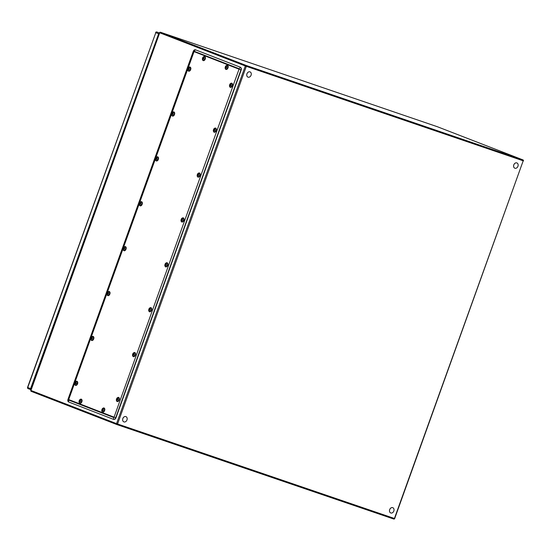 <?xml version="1.0" encoding="UTF-8"?>
<svg xmlns="http://www.w3.org/2000/svg" width="551" height="551" viewBox="0 0 551 551"><rect width="100%" height="100%" fill="white"/><g stroke="black" fill="none" stroke-linecap="round" stroke-linejoin="round"><path stroke-width="0.83" d="M31.008 389.75L30.966 389.736A0.957 0.737 -68.7 0 1 30.594 388.6L158.647 33.769A0.957 0.737 -68.7 0 1 159.425 33.081M159.246 33.57L31.207 389.213M32.261 385.28A6.109 4.697 111.3 0 0 32.454 385.741M114.353 419.373A2.059 1.316 -71.2 0 0 114.546 419.352A2.059 1.316 -71.2 0 0 115.958 417.851L241.2 69.977A2.059 1.316 -71.2 0 0 241.035 67.828A2.059 1.316 -71.2 0 0 240.897 67.69M241.2 69.977L240.952 69.894A2.287 1.46 -71.2 0 0 240.766 67.511A2.287 1.46 -71.2 0 0 240.367 67.222L195.385 49.783A2.287 1.46 -71.2 0 0 193.249 51.408L68.007 399.282A2.287 1.46 -71.2 0 0 68.599 401.954L113.575 419.394A2.287 1.46 -71.2 0 0 114.147 419.435A2.287 1.46 -71.2 0 0 115.71 417.768L115.958 417.851M239.038 69.185L240.952 69.894L115.71 417.768L114.071 417.162L113.63 417.5L68.648 400.06L68.531 399.509L193.773 51.636L194.214 51.298L239.189 68.73L114.071 417.162L239.038 69.185L194.035 51.629L68.696 399.571L113.795 417.059M516.9 162.944L516.879 162.938A2.824 2.17 111.2 0 0 516.879 162.938A2.824 2.17 111.2 0 0 513.897 164.618A2.824 2.17 111.2 0 0 514.586 168.083A2.824 2.17 111.2 0 0 514.834 168.2A2.824 2.17 111.2 0 0 514.848 168.207L514.854 168.213A2.824 2.17 -68.8 0 1 514.613 168.089A2.824 2.17 -68.8 0 1 513.918 164.625A2.824 2.17 -68.8 0 1 516.9 162.944A2.824 2.17 -68.8 0 1 517.148 163.062A2.824 2.17 -68.8 0 1 517.837 166.526A2.824 2.17 -68.8 0 1 514.854 168.213M392.787 507.685L392.767 507.671A2.824 2.17 111.2 0 0 392.767 507.671A2.824 2.17 111.2 0 0 389.936 509.062A2.824 2.17 111.2 0 0 390.074 512.492A2.824 2.17 111.2 0 0 390.721 512.94A2.824 2.17 111.2 0 0 390.735 512.947A2.824 2.17 -68.8 0 1 390.094 512.506A2.824 2.17 -68.8 0 1 389.956 509.069A2.824 2.17 -68.8 0 1 392.787 507.685A2.824 2.17 -68.8 0 1 393.435 508.132A2.824 2.17 -68.8 0 1 393.572 511.562A2.824 2.17 -68.8 0 1 390.742 512.953L390.721 512.94M250.044 71.878L250.023 71.871A2.824 2.17 111.2 0 0 250.023 71.871A2.824 2.17 111.2 0 0 247.192 73.262A2.824 2.17 111.2 0 0 247.33 76.692A2.824 2.17 111.2 0 0 247.978 77.14A2.824 2.17 111.2 0 0 247.991 77.147A2.824 2.17 -68.8 0 1 247.351 76.699A2.824 2.17 -68.8 0 1 247.213 73.269A2.824 2.17 -68.8 0 1 250.044 71.878A2.824 2.17 -68.8 0 1 250.691 72.333A2.824 2.17 -68.8 0 1 250.829 75.763A2.824 2.17 -68.8 0 1 247.998 77.147L247.978 77.14M125.931 416.618L125.904 416.611A2.824 2.17 111.2 0 0 125.904 416.611A2.824 2.17 111.2 0 0 123.08 418.002A2.824 2.17 111.2 0 0 123.217 421.432A2.824 2.17 111.2 0 0 123.865 421.88A2.824 2.17 111.2 0 0 123.879 421.887A2.824 2.17 -68.8 0 1 123.238 421.439A2.824 2.17 -68.8 0 1 123.1 418.009A2.824 2.17 -68.8 0 1 125.931 416.618A2.824 2.17 -68.8 0 1 126.578 417.066A2.824 2.17 -68.8 0 1 126.716 420.503A2.824 2.17 -68.8 0 1 123.885 421.887L123.865 421.88M125.518 247.172A1.832 1.171 -71.2 0 0 123.651 247.709A1.832 1.171 -71.2 0 0 123.286 248.776A1.832 1.171 -71.2 0 0 123.534 250.03A1.832 1.171 -71.2 0 0 125.297 249.651A1.832 1.171 -71.2 0 0 125.518 247.172M124.168 248.825L124.085 248.102A2.776 1.949 143.7 0 1 124.567 247.585A2.617 0.82 -145.3 0 0 124.664 247.73A2.617 0.82 -145.3 0 0 124.774 247.874A2.776 1.949 -36.3 0 0 124.278 248.384A2.776 0.868 -145.3 0 0 124.691 248.832A2.617 1.839 143.7 0 0 124.423 249.217A2.776 0.868 34.7 0 1 124.009 248.77A2.776 1.949 143.7 0 0 123.741 249.362A2.617 0.82 -145.3 0 1 123.631 249.217A2.617 0.82 -145.3 0 1 123.534 249.08A2.776 1.949 -36.3 0 1 123.803 248.487A2.776 0.868 34.7 0 1 123.617 248.122A2.617 1.839 -36.3 0 1 123.748 247.922A2.617 1.839 -36.3 0 1 123.885 247.736A2.776 0.868 -145.3 0 0 124.071 248.102L124.423 248.219M124.009 248.77L124.554 249.011M124.285 248.653L123.803 248.487M123.989 248.246L123.617 248.122M199.524 173.551A1.832 1.171 -71.2 0 0 197.664 174.088A1.832 1.171 -71.2 0 0 197.299 175.163A1.832 1.171 -71.2 0 0 197.54 176.416A1.832 1.171 -71.2 0 0 199.304 176.038A1.832 1.171 -71.2 0 0 199.524 173.551M198.174 175.211L198.098 174.488A2.776 1.949 143.7 0 1 198.574 173.971A2.617 0.82 -145.3 0 0 198.67 174.109A2.617 0.82 -145.3 0 0 198.787 174.254A2.776 1.949 -36.3 0 0 198.284 174.77A2.776 0.868 -145.3 0 0 198.697 175.211A2.617 1.839 143.7 0 0 198.429 175.597A2.776 0.868 34.7 0 1 198.016 175.156A2.776 1.949 143.7 0 0 197.754 175.748A2.617 0.82 -145.3 0 1 197.637 175.604A2.617 0.82 -145.3 0 1 197.54 175.459A2.776 1.949 -36.3 0 1 197.809 174.874A2.776 0.868 34.7 0 1 197.63 174.502A2.617 1.839 -36.3 0 1 197.754 174.309A2.617 1.839 -36.3 0 1 197.899 174.116A2.776 0.868 -145.3 0 0 198.078 174.481L198.429 174.605M198.016 175.156L198.56 175.397M198.291 175.039L197.809 174.874M197.995 174.633L197.63 174.502M231.847 83.78A1.832 1.171 -71.2 0 0 229.981 84.317A1.832 1.171 -71.2 0 0 229.615 85.384A1.832 1.171 -71.2 0 0 229.863 86.638A1.832 1.171 -71.2 0 0 231.627 86.259A1.832 1.171 -71.2 0 0 231.847 83.78M230.401 84.709A2.776 1.949 143.7 0 1 230.897 84.193A2.617 0.82 -145.3 0 0 230.993 84.337A2.617 0.82 -145.3 0 0 231.103 84.482A2.776 1.949 -36.3 0 0 230.607 84.992A2.776 0.868 -145.3 0 0 231.021 85.439A2.617 1.839 143.7 0 0 230.752 85.825A2.776 0.868 34.7 0 1 230.339 85.377A2.776 1.949 143.7 0 0 230.07 85.97A2.617 0.82 -145.3 0 1 229.96 85.825A2.617 0.82 -145.3 0 1 229.863 85.687A2.776 1.949 -36.3 0 1 230.132 85.095A2.776 0.868 34.7 0 1 229.946 84.73A2.617 1.839 -36.3 0 1 230.077 84.53A2.617 1.839 -36.3 0 1 230.215 84.344A2.776 0.868 -145.3 0 0 230.401 84.709L230.752 84.826M230.339 85.377L230.883 85.625M230.497 85.433L230.414 84.716M230.614 85.26L230.132 85.095M230.318 84.854L229.946 84.73M190.157 67.621A1.832 1.171 -71.2 0 0 188.297 68.152A1.832 1.171 -71.2 0 0 187.932 69.226A1.832 1.171 -71.2 0 0 188.173 70.48A1.832 1.171 -71.2 0 0 189.937 70.101A1.832 1.171 -71.2 0 0 190.157 67.621M188.711 68.544A2.776 1.949 143.7 0 1 189.213 68.035A2.617 0.82 -145.3 0 0 189.303 68.172A2.617 0.82 -145.3 0 0 189.42 68.317A2.776 1.949 -36.3 0 0 188.924 68.834A2.776 0.868 -145.3 0 0 189.337 69.274A2.617 1.839 143.7 0 0 189.069 69.667A2.776 0.868 34.7 0 1 188.656 69.219A2.776 1.949 143.7 0 0 188.387 69.812A2.617 0.82 -145.3 0 1 188.277 69.667A2.617 0.82 -145.3 0 1 188.18 69.522A2.776 1.949 -36.3 0 1 188.442 68.937A2.776 0.868 34.7 0 1 188.263 68.572A2.617 1.839 -36.3 0 1 188.387 68.372A2.617 1.839 -36.3 0 1 188.532 68.179A2.776 0.868 -145.3 0 0 188.711 68.544L189.062 68.668M188.656 69.219L189.193 69.46M188.807 69.274L188.731 68.551M188.931 69.102L188.442 68.937M188.635 68.696L188.263 68.572M157.841 157.393A1.832 1.171 -71.2 0 0 155.974 157.93A1.832 1.171 -71.2 0 0 155.609 158.998A1.832 1.171 -71.2 0 0 155.857 160.251A1.832 1.171 -71.2 0 0 157.614 159.873A1.832 1.171 -71.2 0 0 157.841 157.393M156.394 158.323A2.776 1.949 143.7 0 1 156.89 157.813A2.617 0.82 -145.3 0 0 156.987 157.951A2.617 0.82 -145.3 0 0 157.097 158.096A2.776 1.949 -36.3 0 0 156.601 158.605A2.776 0.868 -145.3 0 0 157.014 159.053A2.617 1.839 143.7 0 0 156.746 159.439A2.776 0.868 34.7 0 1 156.332 158.998A2.776 1.949 143.7 0 0 156.064 159.583A2.617 0.82 -145.3 0 1 155.954 159.439A2.617 0.82 -145.3 0 1 155.857 159.301A2.776 1.949 -36.3 0 1 156.126 158.709A2.776 0.868 34.7 0 1 155.94 158.344A2.617 1.839 -36.3 0 1 156.064 158.151A2.617 1.839 -36.3 0 1 156.209 157.958A2.776 0.868 -145.3 0 0 156.394 158.323L156.739 158.44M156.332 158.998L156.877 159.239M156.491 159.046L156.408 158.33M156.608 158.874L156.126 158.709M156.312 158.468L155.94 158.344M167.201 263.33A1.832 1.171 -71.2 0 0 165.341 263.867A1.832 1.171 -71.2 0 0 164.976 264.935A1.832 1.171 -71.2 0 0 165.217 266.188A1.832 1.171 -71.2 0 0 166.981 265.809A1.832 1.171 -71.2 0 0 167.201 263.33M165.755 264.26A2.776 1.949 143.7 0 1 166.257 263.75A2.617 0.82 -145.3 0 0 166.347 263.888A2.617 0.82 -145.3 0 0 166.464 264.032A2.776 1.949 -36.3 0 0 165.968 264.542A2.776 0.868 -145.3 0 0 166.381 264.99A2.617 1.839 143.7 0 0 166.113 265.375A2.776 0.868 34.7 0 1 165.699 264.935A2.776 1.949 143.7 0 0 165.431 265.52A2.617 0.82 -145.3 0 1 165.321 265.375A2.617 0.82 -145.3 0 1 165.224 265.238A2.776 1.949 -36.3 0 1 165.486 264.645A2.776 0.868 34.7 0 1 165.307 264.28A2.617 1.839 -36.3 0 1 165.431 264.087A2.617 1.839 -36.3 0 1 165.576 263.895A2.776 0.868 -145.3 0 0 165.755 264.26L166.106 264.377M165.699 264.935L166.237 265.176M165.851 264.983L165.775 264.266M165.975 264.811L165.486 264.645M165.679 264.404L165.307 264.28M151.043 308.216A1.832 1.171 -71.2 0 0 149.176 308.753A1.832 1.171 -71.2 0 0 148.811 309.82A1.832 1.171 -71.2 0 0 149.059 311.081A1.832 1.171 -71.2 0 0 150.822 310.702A1.832 1.171 -71.2 0 0 151.043 308.216M149.693 309.876L149.61 309.152A2.776 1.949 143.7 0 1 150.092 308.636A2.617 0.82 -145.3 0 0 150.189 308.774A2.617 0.82 -145.3 0 0 150.306 308.918A2.776 1.949 -36.3 0 0 149.803 309.435A2.776 0.868 -145.3 0 0 150.216 309.876A2.617 1.839 143.7 0 0 149.948 310.261A2.776 0.868 34.7 0 1 149.535 309.82A2.776 1.949 143.7 0 0 149.273 310.413A2.617 0.82 -145.3 0 1 149.156 310.261A2.617 0.82 -145.3 0 1 149.059 310.123A2.776 1.949 -36.3 0 1 149.328 309.531A2.776 0.868 34.7 0 1 149.149 309.166A2.617 1.839 -36.3 0 1 149.273 308.973A2.617 1.839 -36.3 0 1 149.417 308.78A2.776 0.868 -145.3 0 0 149.596 309.145L149.948 309.269M149.535 309.82L150.079 310.061M149.81 309.696L149.328 309.531M149.514 309.297L149.149 309.166M118.72 397.994A1.832 1.171 -71.2 0 0 116.86 398.531A1.832 1.171 -71.2 0 0 116.495 399.599A1.832 1.171 -71.2 0 0 116.736 400.852A1.832 1.171 -71.2 0 0 118.499 400.474A1.832 1.171 -71.2 0 0 118.72 397.994M117.273 398.924A2.776 1.949 143.7 0 1 117.769 398.414A2.617 0.82 -145.3 0 0 117.866 398.552A2.617 0.82 -145.3 0 0 117.983 398.697A2.776 1.949 -36.3 0 0 117.487 399.206A2.776 0.868 -145.3 0 0 117.893 399.654A2.617 1.839 143.7 0 0 117.625 400.04A2.776 0.868 34.7 0 1 117.218 399.592A2.776 1.949 143.7 0 0 116.95 400.184A2.617 0.82 -145.3 0 1 116.833 400.04A2.617 0.82 -145.3 0 1 116.743 399.902A2.776 1.949 -36.3 0 1 117.005 399.31A2.776 0.868 34.7 0 1 116.826 398.945A2.617 1.839 -36.3 0 1 116.95 398.745A2.617 1.839 -36.3 0 1 117.094 398.559A2.776 0.868 -145.3 0 0 117.273 398.924L117.625 399.041M117.218 399.592L117.756 399.84M117.37 399.647L117.294 398.931M117.494 399.475L117.005 399.31M117.191 399.069L116.826 398.945M75.391 383.324L75.15 382.766A2.617 2.011 102.8 0 0 75.067 383A2.617 2.011 102.8 0 0 75.005 383.241L75.335 383.303A2.776 2.128 102.8 0 0 75.253 384.019L75.563 384.088A2.776 2.128 -77.2 0 1 75.645 383.372L76.203 383.51A2.617 2.011 102.8 0 1 76.258 383.269L77.188 383.524A1.832 1.171 -71.2 0 0 76.768 381.588A1.832 1.171 -71.2 0 0 75.17 382.366A1.832 1.171 -71.2 0 0 74.902 383A1.832 1.171 -71.2 0 0 74.805 383.441A1.832 1.171 -71.2 0 0 75.673 385.039A1.832 1.171 -71.2 0 0 77.188 383.524M75.15 382.766L75.473 382.828A2.776 2.128 102.8 0 1 75.79 382.187L76.1 382.256A2.776 2.128 -77.2 0 0 75.783 382.897L76.327 383.076M76.258 383.269A2.617 2.011 102.8 0 1 76.341 383.035L75.783 382.897M104.125 408.553A1.832 1.171 -71.2 0 0 102.266 409.09A1.832 1.171 -71.2 0 0 101.901 410.158A1.832 1.171 -71.2 0 0 102.142 411.418A1.832 1.171 -71.2 0 0 103.905 411.039A1.832 1.171 -71.2 0 0 104.125 408.553M102.775 410.206L102.7 409.489A2.776 1.949 143.7 0 1 103.182 408.973A2.617 0.82 -145.3 0 0 103.278 409.111A2.617 0.82 -145.3 0 0 103.388 409.255A2.776 1.949 -36.3 0 0 102.892 409.765A2.776 0.868 -145.3 0 0 103.306 410.213A2.617 1.839 143.7 0 0 103.037 410.598A2.776 0.868 34.7 0 1 102.624 410.158A2.776 1.949 143.7 0 0 102.355 410.743A2.617 0.82 -145.3 0 1 102.245 410.598A2.617 0.82 -145.3 0 1 102.149 410.461A2.776 1.949 -36.3 0 1 102.41 409.868A2.776 0.868 34.7 0 1 102.231 409.503A2.617 1.839 -36.3 0 1 102.355 409.31A2.617 1.839 -36.3 0 1 102.5 409.118A2.776 0.868 -145.3 0 0 102.679 409.483L103.03 409.6M102.624 410.158L103.161 410.399M102.899 410.034L102.41 409.868M102.603 409.634L102.231 409.503M81.383 399.737A1.832 1.171 -71.2 0 0 79.516 400.274A1.832 1.171 -71.2 0 0 79.151 401.342A1.832 1.171 -71.2 0 0 79.399 402.595A1.832 1.171 -71.2 0 0 81.162 402.216A1.832 1.171 -71.2 0 0 81.383 399.737M79.936 400.667A2.776 1.949 143.7 0 1 80.432 400.15A2.617 0.82 -145.3 0 0 80.529 400.295A2.617 0.82 -145.3 0 0 80.639 400.439A2.776 1.949 -36.3 0 0 80.143 400.949A2.776 0.868 -145.3 0 0 80.556 401.397A2.617 1.839 143.7 0 0 80.288 401.782A2.776 0.868 34.7 0 1 79.874 401.335A2.776 1.949 143.7 0 0 79.606 401.927A2.617 0.82 -145.3 0 1 79.496 401.782A2.617 0.82 -145.3 0 1 79.399 401.645A2.776 1.949 -36.3 0 1 79.668 401.052A2.776 0.868 34.7 0 1 79.482 400.687A2.617 1.839 -36.3 0 1 79.613 400.487A2.617 1.839 -36.3 0 1 79.75 400.302A2.776 0.868 -145.3 0 0 79.936 400.667L80.281 400.784M79.874 401.335L80.418 401.583M80.033 401.39L79.95 400.673M80.15 401.218L79.668 401.052M79.854 400.811L79.482 400.687M93.195 336.943A1.832 1.171 -71.2 0 0 91.335 337.481A1.832 1.171 -71.2 0 0 90.97 338.548A1.832 1.171 -71.2 0 0 91.211 339.809A1.832 1.171 -71.2 0 0 92.974 339.43A1.832 1.171 -71.2 0 0 93.195 336.943M91.748 337.873A2.776 1.949 143.7 0 1 92.244 337.364A2.617 0.82 -145.3 0 0 92.341 337.501A2.617 0.82 -145.3 0 0 92.458 337.646A2.776 1.949 -36.3 0 0 91.955 338.162A2.776 0.868 -145.3 0 0 92.368 338.603A2.617 1.839 143.7 0 0 92.1 338.989A2.776 0.868 34.7 0 1 91.686 338.548A2.776 1.949 143.7 0 0 91.425 339.14A2.617 0.82 -145.3 0 1 91.308 338.989A2.617 0.82 -145.3 0 1 91.211 338.851A2.776 1.949 -36.3 0 1 91.48 338.259A2.776 0.868 34.7 0 1 91.301 337.894A2.617 1.839 -36.3 0 1 91.425 337.701A2.617 1.839 -36.3 0 1 91.569 337.508A2.776 0.868 -145.3 0 0 91.748 337.873L92.1 337.997M91.686 338.548L92.231 338.789M91.845 338.603L91.769 337.88M91.962 338.424L91.48 338.259M91.666 338.025L91.301 337.894M134.885 353.108A1.832 1.171 -71.2 0 0 133.018 353.639A1.832 1.171 -71.2 0 0 132.653 354.713A1.832 1.171 -71.2 0 0 132.901 355.967A1.832 1.171 -71.2 0 0 134.664 355.588A1.832 1.171 -71.2 0 0 134.885 353.108M133.535 354.761L133.452 354.038A2.776 1.949 143.7 0 1 133.934 353.522A2.617 0.82 -145.3 0 0 134.031 353.659A2.617 0.82 -145.3 0 0 134.141 353.811A2.776 1.949 -36.3 0 0 133.645 354.321A2.776 0.868 -145.3 0 0 134.058 354.761A2.617 1.839 143.7 0 0 133.79 355.154A2.776 0.868 34.7 0 1 133.376 354.706A2.776 1.949 143.7 0 0 133.108 355.299A2.617 0.82 -145.3 0 1 132.998 355.154A2.617 0.82 -145.3 0 1 132.901 355.016A2.776 1.949 -36.3 0 1 133.17 354.424A2.776 0.868 34.7 0 1 132.984 354.059A2.617 1.839 -36.3 0 1 133.108 353.859A2.617 1.839 -36.3 0 1 133.252 353.666A2.776 0.868 -145.3 0 0 133.438 354.038L133.783 354.155M133.376 354.706L133.921 354.947M133.652 354.589L133.17 354.424M133.356 354.183L132.984 354.059M109.353 292.058A1.832 1.171 -71.2 0 0 107.493 292.595A1.832 1.171 -71.2 0 0 107.128 293.662A1.832 1.171 -71.2 0 0 107.369 294.916A1.832 1.171 -71.2 0 0 109.132 294.537A1.832 1.171 -71.2 0 0 109.353 292.058M107.906 292.987A2.776 1.949 143.7 0 1 108.409 292.478A2.617 0.82 -145.3 0 0 108.506 292.615A2.617 0.82 -145.3 0 0 108.616 292.76A2.776 1.949 -36.3 0 0 108.12 293.27A2.776 0.868 -145.3 0 0 108.533 293.717A2.617 1.839 143.7 0 0 108.265 294.103A2.776 0.868 34.7 0 1 107.851 293.662A2.776 1.949 143.7 0 0 107.583 294.248A2.617 0.82 -145.3 0 1 107.473 294.103A2.617 0.82 -145.3 0 1 107.376 293.965A2.776 1.949 -36.3 0 1 107.638 293.373A2.776 0.868 34.7 0 1 107.459 293.008A2.617 1.839 -36.3 0 1 107.583 292.815A2.617 1.839 -36.3 0 1 107.727 292.622A2.776 0.868 -145.3 0 0 107.906 292.987L108.258 293.104M107.851 293.662L108.389 293.903M108.003 293.711L107.927 292.994M108.127 293.538L107.638 293.373M107.831 293.132L107.459 293.008M141.676 202.279A1.832 1.171 -71.2 0 0 139.816 202.816A1.832 1.171 -71.2 0 0 139.451 203.891A1.832 1.171 -71.2 0 0 139.692 205.144A1.832 1.171 -71.2 0 0 141.455 204.765A1.832 1.171 -71.2 0 0 141.676 202.279M140.23 203.209A2.776 1.949 143.7 0 1 140.725 202.699A2.617 0.82 -145.3 0 0 140.822 202.837A2.617 0.82 -145.3 0 0 140.939 202.982A2.776 1.949 -36.3 0 0 140.443 203.498A2.776 0.868 -145.3 0 0 140.849 203.939A2.617 1.839 143.7 0 0 140.581 204.325A2.776 0.868 34.7 0 1 140.174 203.884A2.776 1.949 143.7 0 0 139.906 204.476A2.617 0.82 -145.3 0 1 139.789 204.331A2.617 0.82 -145.3 0 1 139.692 204.187A2.776 1.949 -36.3 0 1 139.961 203.601A2.776 0.868 34.7 0 1 139.782 203.229A2.617 1.839 -36.3 0 1 139.906 203.037A2.617 1.839 -36.3 0 1 140.05 202.844A2.776 0.868 -145.3 0 0 140.23 203.209L140.581 203.333M140.174 203.884L140.712 204.125M140.326 203.939L140.25 203.216M140.45 203.767L139.961 203.601M140.147 203.36L139.782 203.229M173.999 112.507A1.832 1.171 -71.2 0 0 172.132 113.045A1.832 1.171 -71.2 0 0 171.767 114.112A1.832 1.171 -71.2 0 0 172.015 115.366A1.832 1.171 -71.2 0 0 173.779 114.987A1.832 1.171 -71.2 0 0 173.999 112.507M172.649 114.16L172.566 113.444A2.776 1.949 143.7 0 1 173.048 112.921A2.617 0.82 -145.3 0 0 173.145 113.065A2.617 0.82 -145.3 0 0 173.255 113.21A2.776 1.949 -36.3 0 0 172.759 113.72A2.776 0.868 -145.3 0 0 173.172 114.167A2.617 1.839 143.7 0 0 172.904 114.553A2.776 0.868 34.7 0 1 172.491 114.105A2.776 1.949 143.7 0 0 172.229 114.698A2.617 0.82 -145.3 0 1 172.112 114.553A2.617 0.82 -145.3 0 1 172.015 114.415A2.776 1.949 -36.3 0 1 172.284 113.823A2.776 0.868 34.7 0 1 172.105 113.458A2.617 1.839 -36.3 0 1 172.229 113.258A2.617 1.839 -36.3 0 1 172.373 113.072A2.776 0.868 -145.3 0 0 172.553 113.437L172.904 113.554M172.491 114.105L173.035 114.353M172.766 113.988L172.284 113.823M172.47 113.582L172.105 113.458M227.501 65.879A1.832 1.171 -71.2 0 0 225.635 66.409A1.832 1.171 -71.2 0 0 225.269 67.484A1.832 1.171 -71.2 0 0 225.517 68.737A1.832 1.171 -71.2 0 0 227.281 68.358A1.832 1.171 -71.2 0 0 227.501 65.879M226.055 66.802A2.776 1.949 143.7 0 1 226.551 66.292A2.617 0.82 -145.3 0 0 226.647 66.43A2.617 0.82 -145.3 0 0 226.757 66.575A2.776 1.949 -36.3 0 0 226.261 67.091A2.776 0.868 -145.3 0 0 226.675 67.532A2.617 1.839 143.7 0 0 226.406 67.925A2.776 0.868 34.7 0 1 225.993 67.477A2.776 1.949 143.7 0 0 225.724 68.069A2.617 0.82 -145.3 0 1 225.614 67.925A2.617 0.82 -145.3 0 1 225.517 67.78A2.776 1.949 -36.3 0 1 225.786 67.194A2.776 0.868 34.7 0 1 225.6 66.829A2.617 1.839 -36.3 0 1 225.731 66.63A2.617 1.839 -36.3 0 1 225.869 66.437A2.776 0.868 -145.3 0 0 226.055 66.802L226.406 66.926M225.993 67.477L226.537 67.718M226.151 67.532L226.068 66.809M226.268 67.36L225.786 67.194M225.972 66.953L225.6 66.829M215.682 128.665A1.832 1.171 -71.2 0 0 213.822 129.203A1.832 1.171 -71.2 0 0 213.457 130.27A1.832 1.171 -71.2 0 0 213.705 131.524A1.832 1.171 -71.2 0 0 215.462 131.145A1.832 1.171 -71.2 0 0 215.682 128.665M214.243 129.595A2.776 1.949 143.7 0 1 214.738 129.086A2.617 0.82 -145.3 0 0 214.835 129.223A2.617 0.82 -145.3 0 0 214.945 129.368A2.776 1.949 -36.3 0 0 214.449 129.878A2.776 0.868 -145.3 0 0 214.862 130.325A2.617 1.839 143.7 0 0 214.594 130.711A2.776 0.868 34.7 0 1 214.181 130.27A2.776 1.949 143.7 0 0 213.912 130.856A2.617 0.82 -145.3 0 1 213.802 130.711A2.617 0.82 -145.3 0 1 213.705 130.573A2.776 1.949 -36.3 0 1 213.974 129.981A2.776 0.868 34.7 0 1 213.788 129.616A2.617 1.839 -36.3 0 1 213.912 129.423A2.617 1.839 -36.3 0 1 214.057 129.23A2.776 0.868 -145.3 0 0 214.243 129.595L214.587 129.712M214.181 130.27L214.718 130.511M214.332 130.318L214.256 129.602M214.456 130.146L213.974 129.981M214.16 129.74L213.788 129.616M183.366 218.444A1.832 1.171 -71.2 0 0 181.499 218.981A1.832 1.171 -71.2 0 0 181.134 220.049A1.832 1.171 -71.2 0 0 181.382 221.302A1.832 1.171 -71.2 0 0 183.146 220.923A1.832 1.171 -71.2 0 0 183.366 218.444M182.016 220.097L181.933 219.374A2.776 1.949 143.7 0 1 182.415 218.857A2.617 0.82 -145.3 0 0 182.512 219.002A2.617 0.82 -145.3 0 0 182.622 219.146A2.776 1.949 -36.3 0 0 182.126 219.656A2.776 0.868 -145.3 0 0 182.539 220.104A2.617 1.839 143.7 0 0 182.271 220.49A2.776 0.868 34.7 0 1 181.858 220.042A2.776 1.949 143.7 0 0 181.589 220.634A2.617 0.82 -145.3 0 1 181.479 220.49A2.617 0.82 -145.3 0 1 181.382 220.352A2.776 1.949 -36.3 0 1 181.651 219.759A2.776 0.868 34.7 0 1 181.465 219.394A2.617 1.839 -36.3 0 1 181.596 219.195A2.617 1.839 -36.3 0 1 181.734 219.009A2.776 0.868 -145.3 0 0 181.92 219.374L182.264 219.491M181.858 220.042L182.402 220.283M182.133 219.925L181.651 219.759M181.837 219.518L181.465 219.394M204.752 57.056A1.832 1.171 -71.2 0 0 202.892 57.593A1.832 1.171 -71.2 0 0 202.527 58.661A1.832 1.171 -71.2 0 0 202.768 59.921A1.832 1.171 -71.2 0 0 204.531 59.542A1.832 1.171 -71.2 0 0 204.752 57.056M203.402 58.709L203.326 57.993A2.776 1.949 143.7 0 1 203.801 57.476A2.617 0.82 -145.3 0 0 203.898 57.614A2.617 0.82 -145.3 0 0 204.015 57.759A2.776 1.949 -36.3 0 0 203.512 58.275A2.776 0.868 -145.3 0 0 203.925 58.716A2.617 1.839 143.7 0 0 203.656 59.102A2.776 0.868 34.7 0 1 203.243 58.661A2.776 1.949 143.7 0 0 202.982 59.246A2.617 0.82 -145.3 0 1 202.864 59.102A2.617 0.82 -145.3 0 1 202.768 58.964A2.776 1.949 -36.3 0 1 203.037 58.372A2.776 0.868 34.7 0 1 202.858 58.007A2.617 1.839 -36.3 0 1 202.982 57.814A2.617 1.839 -36.3 0 1 203.126 57.621A2.776 0.868 -145.3 0 0 203.305 57.986L203.656 58.103M203.243 58.661L203.787 58.902M203.519 58.537L203.037 58.372M203.223 58.137L202.858 58.007M156.718 31.972A0.957 0.613 108.8 0 1 156.821 31.999A0.957 0.737 111.3 0 0 155.802 32.661L27.55 387.408L30.594 388.6M158.647 33.769L155.802 32.661L27.75 387.498A0.957 0.737 111.3 0 0 28.122 388.627L30.918 389.722M155.602 32.571A0.957 0.957 0 0 1 156.808 31.992L159.439 33.019M30.946 390.452L116.543 423.636L245.312 65.968L159.714 32.785L30.946 390.452A0.765 0.585 111.2 0 0 31.242 391.362L116.826 424.539L31.242 391.362A0.765 0.765 0 0 1 30.78 390.383L30.946 390.452M116.826 424.539A0.765 0.765 0 0 0 116.853 424.545A0.765 0.585 -68.8 0 1 116.543 423.636L394.681 518.56A0.765 0.765 0 0 1 393.717 519.028A0.765 0.489 -71.2 0 0 394.42 518.477L523.188 160.809L246.325 66.334L117.556 424.001A0.765 0.489 108.8 0 1 116.84 424.545L393.717 519.028A0.765 0.489 -71.2 0 1 393.703 519.021L116.867 424.552M30.952 390.432L159.714 32.785A0.765 0.585 111.2 0 1 160.527 32.261A0.765 0.489 108.8 0 1 160.527 32.261L246.125 65.438A0.765 0.489 108.8 0 1 246.325 66.334L245.312 65.968A0.765 0.585 -68.8 0 1 246.125 65.438L522.989 159.921L437.391 126.737L160.527 32.261A0.765 0.765 0 0 0 159.549 32.716M160.451 32.24A0.765 0.489 108.8 0 1 160.513 32.254L437.377 126.73A0.765 0.489 -71.2 0 0 437.37 126.723M437.425 126.751A0.765 0.585 111.2 0 0 437.411 126.744L523.009 159.921A0.765 0.585 -68.8 0 1 523.009 159.921A0.765 0.489 -71.2 0 1 523.188 160.809L394.681 518.56M523.285 160.823L523.45 160.892A0.765 0.765 0 0 0 523.009 159.921M239.01 69.068A0.957 0.737 -68.8 0 1 239.189 68.73L240.367 67.222M195.385 49.783L194.214 51.298A0.957 0.737 111.2 0 0 194.035 51.629M193.938 51.698L193.249 51.408M68.007 399.282L68.696 399.571M68.723 399.695A0.957 0.737 111.2 0 0 68.648 400.06L68.599 401.954M113.575 419.394L113.63 417.5A0.957 0.737 -68.8 0 1 113.699 417.128M124.815 246.572A2.17 1.384 108.8 0 1 125.366 246.593A2.17 1.384 108.8 0 1 125.842 246.951A2.17 1.384 108.8 0 1 125.8 249.513A2.17 1.384 108.8 0 1 123.961 250.705A2.17 1.384 -71.2 0 0 124.016 250.726A2.17 1.384 -71.2 0 0 125.855 249.534A2.17 1.384 -71.2 0 0 125.897 246.972A2.17 1.384 -71.2 0 0 125.421 246.614A2.17 1.384 -71.2 0 0 125.394 246.6M123.961 250.705L123.121 249.369L123.885 247.137L125.366 246.593L126.262 247.943L125.497 250.182L123.961 250.705A2.17 1.384 108.8 0 1 123.52 250.381M123.452 250.147A1.984 1.267 108.8 0 1 123.693 247.461A1.984 1.267 108.8 0 1 125.594 247.055A1.984 1.267 108.8 0 1 125.359 249.734A1.984 1.267 108.8 0 1 123.452 250.147M123.631 249.217A2.789 1.956 143.7 0 0 123.534 250.03M197.995 177.098A2.17 1.384 -71.2 0 0 198.023 177.105A2.17 1.384 -71.2 0 0 199.868 175.914A2.17 1.384 -71.2 0 0 199.903 173.358A2.17 1.384 -71.2 0 0 199.428 172.993A2.17 1.384 -71.2 0 0 199.4 172.986M198.828 172.959A2.17 1.384 108.8 0 1 199.372 172.98A2.17 1.384 108.8 0 1 199.848 173.338A2.17 1.384 108.8 0 1 199.813 175.9A2.17 1.384 108.8 0 1 197.967 177.085A2.17 1.384 108.8 0 1 197.527 176.768M197.458 176.534A1.984 1.267 108.8 0 1 197.699 173.847A1.984 1.267 108.8 0 1 199.607 173.441A1.984 1.267 108.8 0 1 199.366 176.12A1.984 1.267 108.8 0 1 197.458 176.534M197.637 175.604A2.789 1.956 143.7 0 0 197.54 176.416M230.318 87.32A2.17 1.384 -71.2 0 0 230.346 87.334A2.17 1.384 -71.2 0 0 232.185 86.142A2.17 1.384 -71.2 0 0 232.226 83.58A2.17 1.384 -71.2 0 0 231.751 83.222A2.17 1.384 -71.2 0 0 231.723 83.208M231.151 83.18A2.17 1.384 108.8 0 1 231.695 83.201A2.17 1.384 108.8 0 1 232.171 83.559A2.17 1.384 108.8 0 1 232.129 86.121A2.17 1.384 108.8 0 1 230.29 87.313A2.17 1.384 108.8 0 1 229.85 86.989M229.781 86.755A1.984 1.267 108.8 0 1 230.022 84.069A1.984 1.267 108.8 0 1 231.923 83.662A1.984 1.267 108.8 0 1 231.689 86.349A1.984 1.267 108.8 0 1 229.781 86.755M229.96 85.825A2.789 1.956 143.7 0 0 229.863 86.638M188.635 71.162A2.17 1.384 -71.2 0 0 188.662 71.169A2.17 1.384 -71.2 0 0 190.501 69.984A2.17 1.384 -71.2 0 0 190.536 67.422A2.17 1.384 -71.2 0 0 190.061 67.057A2.17 1.384 -71.2 0 0 190.033 67.05M189.461 67.022A2.17 1.384 108.8 0 1 190.005 67.043A2.17 1.384 108.8 0 1 190.481 67.401A2.17 1.384 108.8 0 1 190.446 69.963A2.17 1.384 108.8 0 1 188.607 71.155A2.17 1.384 108.8 0 1 188.16 70.831M188.098 70.597A1.984 1.267 108.8 0 1 188.332 67.911A1.984 1.267 108.8 0 1 190.24 67.504A1.984 1.267 108.8 0 1 189.999 70.184A1.984 1.267 108.8 0 1 188.098 70.597M188.277 69.667A2.789 1.956 143.7 0 0 188.173 70.48M156.312 160.933A2.17 1.384 -71.2 0 0 156.339 160.947A2.17 1.384 -71.2 0 0 158.178 159.756A2.17 1.384 -71.2 0 0 158.213 157.193A2.17 1.384 -71.2 0 0 157.744 156.835A2.17 1.384 -71.2 0 0 157.717 156.828M157.138 156.801A2.17 1.384 108.8 0 1 157.689 156.815A2.17 1.384 108.8 0 1 158.158 157.18A2.17 1.384 108.8 0 1 158.123 159.735A2.17 1.384 108.8 0 1 156.284 160.926A2.17 1.384 108.8 0 1 155.843 160.61M155.775 160.369A1.984 1.267 108.8 0 1 156.016 157.689A1.984 1.267 108.8 0 1 157.917 157.276A1.984 1.267 108.8 0 1 157.682 159.962A1.984 1.267 108.8 0 1 155.775 160.369M155.954 159.439A2.789 1.956 143.7 0 0 155.857 160.251M165.679 266.87A2.17 1.384 -71.2 0 0 165.706 266.884A2.17 1.384 -71.2 0 0 167.545 265.692A2.17 1.384 -71.2 0 0 167.58 263.13A2.17 1.384 -71.2 0 0 167.105 262.772A2.17 1.384 -71.2 0 0 167.077 262.765L167.049 262.751A2.17 1.384 108.8 0 1 167.525 263.109A2.17 1.384 108.8 0 1 167.49 265.672A2.17 1.384 108.8 0 1 165.651 266.863A2.17 1.384 108.8 0 1 165.204 266.546M166.505 262.737A2.17 1.384 108.8 0 1 167.049 262.751L165.569 263.295L164.811 265.527L165.706 266.884L167.187 266.34L167.945 264.108L167.105 262.772M165.142 266.305A1.984 1.267 108.8 0 1 165.376 263.626A1.984 1.267 108.8 0 1 167.284 263.213A1.984 1.267 108.8 0 1 167.043 265.899A1.984 1.267 108.8 0 1 165.142 266.305M165.321 265.375A2.789 1.956 143.7 0 0 165.217 266.188M150.347 307.623A2.17 1.384 108.8 0 1 150.891 307.637L151.787 308.994L151.022 311.225L149.541 311.77A2.17 1.384 -71.2 0 0 149.541 311.77A2.17 1.384 -71.2 0 0 151.387 310.578A2.17 1.384 -71.2 0 0 151.422 308.023A2.17 1.384 -71.2 0 0 150.946 307.658A2.17 1.384 -71.2 0 0 150.919 307.651M149.541 311.77L148.646 310.42L149.411 308.181L150.891 307.637A2.17 1.384 108.8 0 1 151.367 308.002A2.17 1.384 108.8 0 1 151.325 310.564A2.17 1.384 108.8 0 1 149.486 311.749A2.17 1.384 108.8 0 1 149.046 311.432M148.977 311.198A1.984 1.267 108.8 0 1 149.218 308.512A1.984 1.267 108.8 0 1 151.126 308.105A1.984 1.267 108.8 0 1 150.884 310.785A1.984 1.267 108.8 0 1 148.977 311.198M149.156 310.261A2.789 1.956 143.7 0 0 149.059 311.081M117.198 401.534A2.17 1.384 -71.2 0 0 117.225 401.548A2.17 1.384 -71.2 0 0 119.064 400.357A2.17 1.384 -71.2 0 0 119.099 397.794A2.17 1.384 -71.2 0 0 118.623 397.436A2.17 1.384 -71.2 0 0 118.596 397.423M118.024 397.402A2.17 1.384 108.8 0 1 118.568 397.416A2.17 1.384 108.8 0 1 119.044 397.774A2.17 1.384 108.8 0 1 119.009 400.336A2.17 1.384 108.8 0 1 117.17 401.527A2.17 1.384 108.8 0 1 116.722 401.204M116.66 400.97A1.984 1.267 108.8 0 1 116.895 398.29A1.984 1.267 108.8 0 1 118.802 397.877A1.984 1.267 108.8 0 1 118.561 400.563A1.984 1.267 108.8 0 1 116.66 400.97M116.833 400.04A2.789 1.956 143.7 0 0 116.736 400.852M75.067 383L74.895 383.007A2.789 2.789 0 0 0 74.805 383.441M77.285 383.544A1.984 1.267 108.8 0 1 75.487 385.163A1.984 1.267 108.8 0 1 74.805 382.986A1.984 1.267 108.8 0 1 76.603 381.368A1.984 1.267 108.8 0 1 77.285 383.544M76.334 381.237A2.17 1.384 108.8 0 1 76.885 381.258A2.17 1.384 108.8 0 1 77.539 383.62A2.17 1.384 108.8 0 1 75.48 385.369A2.17 1.384 108.8 0 1 75.039 385.046M77.595 383.641A2.17 1.384 -71.2 0 0 76.94 381.271A2.17 1.384 -71.2 0 0 76.913 381.264L75.404 381.802L74.757 382.979L74.64 384.033L75.535 385.383A2.17 1.384 -71.2 0 0 75.535 385.383A2.17 1.384 -71.2 0 0 77.595 383.641M102.603 412.1A2.17 1.384 -71.2 0 0 102.631 412.107A2.17 1.384 -71.2 0 0 104.47 410.915A2.17 1.384 -71.2 0 0 104.504 408.353A2.17 1.384 -71.2 0 0 104.036 407.995A2.17 1.384 -71.2 0 0 104.001 407.988M103.43 407.96A2.17 1.384 108.8 0 1 103.974 407.974A2.17 1.384 108.8 0 1 104.449 408.339A2.17 1.384 108.8 0 1 104.414 410.901A2.17 1.384 108.8 0 1 102.576 412.086A2.17 1.384 108.8 0 1 102.128 411.769M102.066 411.528A1.984 1.267 108.8 0 1 102.3 408.849A1.984 1.267 108.8 0 1 104.208 408.436A1.984 1.267 108.8 0 1 103.967 411.122A1.984 1.267 108.8 0 1 102.066 411.528M102.245 410.598A2.789 1.956 143.7 0 0 102.142 411.418M79.854 403.277A2.17 1.384 -71.2 0 0 79.881 403.291A2.17 1.384 -71.2 0 0 81.72 402.099A2.17 1.384 -71.2 0 0 81.762 399.537A2.17 1.384 -71.2 0 0 81.286 399.179A2.17 1.384 -71.2 0 0 81.259 399.165L81.231 399.158A2.17 1.384 108.8 0 1 81.706 399.516A2.17 1.384 108.8 0 1 81.665 402.078A2.17 1.384 108.8 0 1 79.826 403.27A2.17 1.384 108.8 0 1 79.385 402.946M80.68 399.138A2.17 1.384 108.8 0 1 81.231 399.158L79.75 399.702L78.986 401.934L79.826 403.27L81.362 402.747L82.127 400.515L81.286 399.179M79.316 402.712A1.984 1.267 108.8 0 1 79.558 400.033A1.984 1.267 108.8 0 1 81.458 399.62A1.984 1.267 108.8 0 1 81.224 402.306A1.984 1.267 108.8 0 1 79.316 402.712M79.496 401.782A2.789 1.956 143.7 0 0 79.399 402.595M91.666 340.49A2.17 1.384 -71.2 0 0 91.693 340.497A2.17 1.384 -71.2 0 0 93.539 339.306A2.17 1.384 -71.2 0 0 93.574 336.751A2.17 1.384 -71.2 0 0 93.098 336.385A2.17 1.384 -71.2 0 0 93.071 336.379L93.043 336.365A2.17 1.384 108.8 0 1 93.518 336.73A2.17 1.384 108.8 0 1 93.484 339.292A2.17 1.384 108.8 0 1 91.638 340.477A2.17 1.384 108.8 0 1 91.197 340.16M92.499 336.351A2.17 1.384 108.8 0 1 93.043 336.365L91.562 336.909L90.798 339.147L91.693 340.497L93.174 339.953L93.939 337.722L93.098 336.385M91.129 339.926A1.984 1.267 108.8 0 1 91.37 337.24A1.984 1.267 108.8 0 1 93.277 336.833A1.984 1.267 108.8 0 1 93.036 339.512A1.984 1.267 108.8 0 1 91.129 339.926M91.308 338.989A2.789 1.956 143.7 0 0 91.211 339.809M134.182 352.509A2.17 1.384 108.8 0 1 134.733 352.53A2.17 1.384 108.8 0 1 135.202 352.888A2.17 1.384 108.8 0 1 135.167 355.45A2.17 1.384 108.8 0 1 133.328 356.642A2.17 1.384 -71.2 0 0 133.383 356.655A2.17 1.384 -71.2 0 0 135.222 355.471A2.17 1.384 -71.2 0 0 135.257 352.909A2.17 1.384 -71.2 0 0 134.788 352.544A2.17 1.384 -71.2 0 0 134.761 352.537M133.328 356.642L132.488 355.305L133.252 353.074L134.788 352.544L135.629 353.88L134.864 356.118L133.328 356.642A2.17 1.384 108.8 0 1 132.887 356.318M132.819 356.084A1.984 1.267 108.8 0 1 133.06 353.398A1.984 1.267 108.8 0 1 134.961 352.991A1.984 1.267 108.8 0 1 134.726 355.67A1.984 1.267 108.8 0 1 132.819 356.084M132.998 355.154A2.789 1.956 143.7 0 0 132.901 355.967M107.831 295.598A2.17 1.384 -71.2 0 0 107.858 295.611A2.17 1.384 -71.2 0 0 109.697 294.42A2.17 1.384 -71.2 0 0 109.732 291.858A2.17 1.384 -71.2 0 0 109.263 291.5A2.17 1.384 -71.2 0 0 109.229 291.493M108.657 291.465A2.17 1.384 108.8 0 1 109.201 291.479A2.17 1.384 108.8 0 1 109.677 291.837A2.17 1.384 108.8 0 1 109.642 294.399A2.17 1.384 108.8 0 1 107.803 295.591A2.17 1.384 108.8 0 1 107.355 295.274M107.293 295.033A1.984 1.267 108.8 0 1 107.528 292.354A1.984 1.267 108.8 0 1 109.435 291.94A1.984 1.267 108.8 0 1 109.194 294.627A1.984 1.267 108.8 0 1 107.293 295.033M107.473 294.103A2.789 1.956 143.7 0 0 107.369 294.916M140.154 205.826A2.17 1.384 -71.2 0 0 140.181 205.833A2.17 1.384 -71.2 0 0 142.02 204.641A2.17 1.384 -71.2 0 0 142.055 202.086A2.17 1.384 -71.2 0 0 141.579 201.721A2.17 1.384 -71.2 0 0 141.552 201.714A2.17 1.384 108.8 0 1 142 202.065A2.17 1.384 108.8 0 1 141.965 204.628A2.17 1.384 108.8 0 1 140.126 205.812A2.17 1.384 108.8 0 1 139.679 205.495M140.98 201.687A2.17 1.384 108.8 0 1 141.524 201.707L140.044 202.245L139.286 204.483L140.181 205.833L141.662 205.289L142.42 203.057L141.524 201.707M139.617 205.261A1.984 1.267 108.8 0 1 139.851 202.575A1.984 1.267 108.8 0 1 141.759 202.169A1.984 1.267 108.8 0 1 141.517 204.848A1.984 1.267 108.8 0 1 139.617 205.261M139.789 204.331A2.789 1.956 143.7 0 0 139.692 205.144M172.47 116.047A2.17 1.384 -71.2 0 0 172.497 116.061A2.17 1.384 -71.2 0 0 174.336 114.87A2.17 1.384 -71.2 0 0 174.378 112.308A2.17 1.384 -71.2 0 0 173.902 111.949A2.17 1.384 -71.2 0 0 173.875 111.936M173.303 111.908A2.17 1.384 108.8 0 1 173.847 111.929A2.17 1.384 108.8 0 1 174.323 112.287A2.17 1.384 108.8 0 1 174.281 114.849A2.17 1.384 108.8 0 1 172.442 116.041A2.17 1.384 108.8 0 1 172.002 115.717M171.933 115.483A1.984 1.267 108.8 0 1 172.174 112.797A1.984 1.267 108.8 0 1 174.082 112.39A1.984 1.267 108.8 0 1 173.84 115.076A1.984 1.267 108.8 0 1 171.933 115.483M172.112 114.553A2.789 1.956 143.7 0 0 172.015 115.366M225.972 69.419A2.17 1.384 -71.2 0 0 226 69.426A2.17 1.384 -71.2 0 0 227.839 68.241A2.17 1.384 -71.2 0 0 227.88 65.679A2.17 1.384 -71.2 0 0 227.405 65.314A2.17 1.384 -71.2 0 0 227.377 65.307M226.798 65.28A2.17 1.384 108.8 0 1 227.349 65.3A2.17 1.384 108.8 0 1 227.825 65.659A2.17 1.384 108.8 0 1 227.783 68.221A2.17 1.384 108.8 0 1 225.944 69.412A2.17 1.384 108.8 0 1 225.504 69.089M225.435 68.854A1.984 1.267 108.8 0 1 225.676 66.168A1.984 1.267 108.8 0 1 227.577 65.762A1.984 1.267 108.8 0 1 227.343 68.441A1.984 1.267 108.8 0 1 225.435 68.854M225.614 67.925A2.789 1.956 143.7 0 0 225.517 68.737M214.16 132.206A2.17 1.384 -71.2 0 0 214.187 132.219A2.17 1.384 -71.2 0 0 216.026 131.028A2.17 1.384 -71.2 0 0 216.061 128.466A2.17 1.384 -71.2 0 0 215.593 128.107A2.17 1.384 -71.2 0 0 215.565 128.101L215.531 128.087A2.17 1.384 108.8 0 1 216.006 128.452A2.17 1.384 108.8 0 1 215.971 131.007A2.17 1.384 108.8 0 1 214.132 132.199A2.17 1.384 108.8 0 1 213.685 131.882M214.986 128.073A2.17 1.384 108.8 0 1 215.531 128.087L214.05 128.631L213.292 130.862L214.187 132.219L215.668 131.675L216.433 129.444L215.593 128.107M213.623 131.641A1.984 1.267 108.8 0 1 213.857 128.962A1.984 1.267 108.8 0 1 215.765 128.548A1.984 1.267 108.8 0 1 215.524 131.234A1.984 1.267 108.8 0 1 213.623 131.641M213.802 130.711A2.789 1.956 143.7 0 0 213.705 131.524M181.837 221.984A2.17 1.384 -71.2 0 0 181.864 221.998A2.17 1.384 -71.2 0 0 183.703 220.806A2.17 1.384 -71.2 0 0 183.745 218.244A2.17 1.384 -71.2 0 0 183.269 217.886A2.17 1.384 -71.2 0 0 183.242 217.872M182.663 217.845A2.17 1.384 108.8 0 1 183.214 217.865A2.17 1.384 108.8 0 1 183.69 218.224A2.17 1.384 108.8 0 1 183.648 220.786A2.17 1.384 108.8 0 1 181.809 221.977A2.17 1.384 108.8 0 1 181.369 221.654M181.3 221.419A1.984 1.267 108.8 0 1 181.541 218.733A1.984 1.267 108.8 0 1 183.442 218.327A1.984 1.267 108.8 0 1 183.207 221.006A1.984 1.267 108.8 0 1 181.3 221.419M181.479 220.49A2.789 1.956 143.7 0 0 181.382 221.302M203.229 60.603A2.17 1.384 -71.2 0 0 203.257 60.61A2.17 1.384 -71.2 0 0 205.096 59.418A2.17 1.384 -71.2 0 0 205.13 56.856A2.17 1.384 -71.2 0 0 204.655 56.498A2.17 1.384 -71.2 0 0 204.628 56.491M204.056 56.464A2.17 1.384 108.8 0 1 204.6 56.477A2.17 1.384 108.8 0 1 205.075 56.843A2.17 1.384 108.8 0 1 205.041 59.405A2.17 1.384 108.8 0 1 203.195 60.589A2.17 1.384 108.8 0 1 202.754 60.273M202.685 60.031A1.984 1.267 108.8 0 1 202.926 57.352A1.984 1.267 108.8 0 1 204.834 56.939A1.984 1.267 108.8 0 1 204.593 59.625A1.984 1.267 108.8 0 1 202.685 60.031M202.864 59.102A2.789 1.956 143.7 0 0 202.768 59.921M30.946 389.729L28.101 388.62A0.957 0.957 0 0 1 27.55 387.408M114.546 419.352L114.147 419.435M123.651 247.709A2.789 2.789 0 0 0 123.286 248.776M200.268 174.33L199.51 176.561L198.023 177.105L197.444 176.692L197.127 175.755L197.892 173.517L199.428 172.993L200.268 174.33M197.664 174.088A2.789 2.789 0 0 0 197.299 175.163M232.591 84.558L231.826 86.789L230.346 87.334L229.767 86.913L229.45 85.977L230.215 83.745L231.695 83.201L232.591 84.558M229.981 84.317A2.789 2.789 0 0 0 229.615 85.384M190.901 68.393L190.143 70.624L188.662 71.169L188.084 70.755L187.767 69.819L188.525 67.58L190.061 67.057L190.901 68.393M188.297 68.152A2.789 2.789 0 0 0 187.932 69.226M158.585 158.171L157.82 160.403L156.339 160.947L155.761 160.534L155.444 159.59L156.209 157.359L157.689 156.815L158.585 158.171M155.974 157.93A2.789 2.789 0 0 0 155.609 158.998M165.341 263.867A2.789 2.789 0 0 0 164.976 264.935M149.176 308.753A2.789 2.789 0 0 0 148.811 309.82M119.464 398.772L118.706 401.004L117.225 401.548L116.64 401.128L116.33 400.191L117.087 397.96L118.568 397.416L119.464 398.772M116.86 398.531A2.789 2.789 0 0 0 116.495 399.599M75.17 382.366A2.789 2.789 0 0 0 74.895 383M75.535 385.383L77.016 384.846L77.657 383.668L77.781 382.608L76.885 381.258M104.869 409.331L104.111 411.563L102.631 412.107L102.052 411.693L101.735 410.75L102.493 408.518L104.036 407.995L104.869 409.331M102.266 409.09A2.789 2.789 0 0 0 101.901 410.158M79.516 400.274A2.789 2.789 0 0 0 79.151 401.342M91.335 337.481A2.789 2.789 0 0 0 90.97 338.548M133.018 353.639A2.789 2.789 0 0 0 132.653 354.713M110.097 292.836L109.339 295.067L107.858 295.611L107.28 295.191L106.963 294.255L107.721 292.023L109.263 291.5L110.097 292.836M107.493 292.595A2.789 2.789 0 0 0 107.128 293.662M139.816 202.816A2.789 2.789 0 0 0 139.451 203.891M174.743 113.286L173.978 115.517L172.497 116.061L171.919 115.641L171.602 114.704L172.367 112.473L173.847 111.929L174.743 113.286M172.132 113.045A2.789 2.789 0 0 0 171.767 114.112M228.245 66.65L227.48 68.882L226 69.426L225.421 69.013L225.104 68.076L225.869 65.844L227.405 65.314L228.245 66.65M225.635 66.409A2.789 2.789 0 0 0 225.269 67.484M213.822 129.203A2.789 2.789 0 0 0 213.457 130.27M184.11 219.215L183.345 221.454L181.864 221.998L181.286 221.578L180.969 220.641L181.734 218.41L183.214 217.865L184.11 219.215M181.499 218.981A2.789 2.789 0 0 0 181.134 220.049M205.495 57.834L204.738 60.066L203.257 60.61L202.672 60.197L202.362 59.253L203.119 57.022L204.6 56.477L205.495 57.834M202.892 57.593A2.789 2.789 0 0 0 202.527 58.661"/></g></svg>
